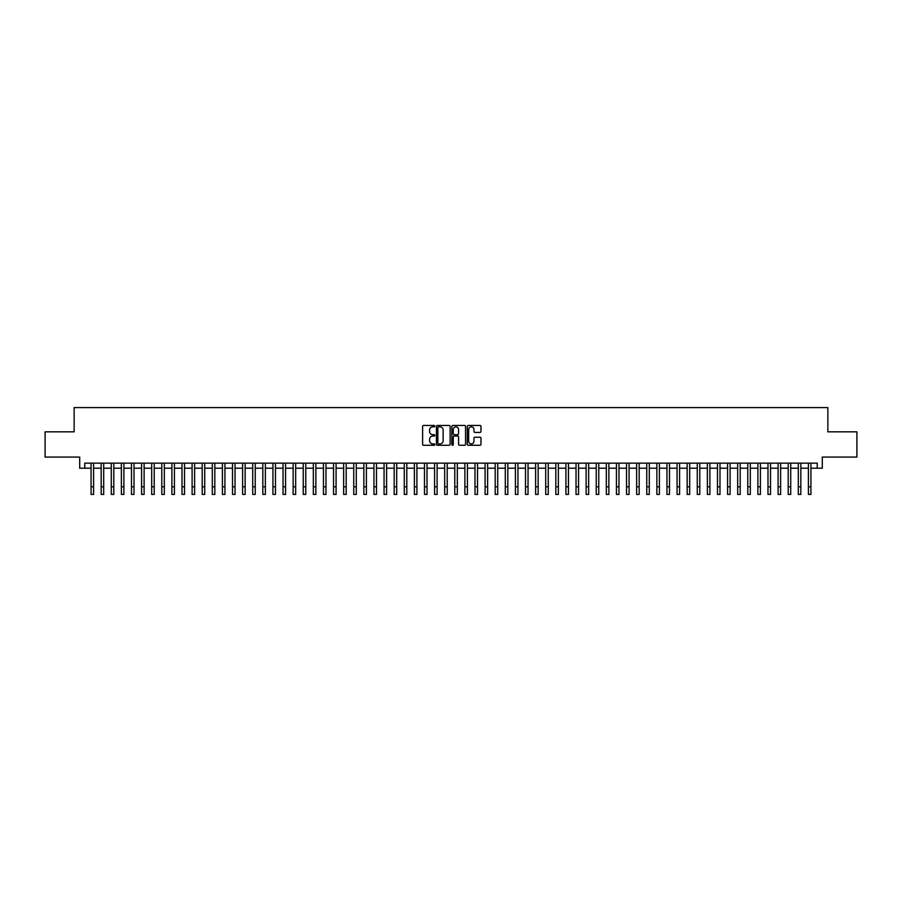 <?xml version="1.0" encoding="UTF-8"?>
<svg xmlns="http://www.w3.org/2000/svg" width="902" height="902" viewBox="0 0 902 902"><rect width="100%" height="100%" fill="white"/><g stroke="black" fill="none" stroke-linecap="round" stroke-linejoin="round"><path stroke-width="1.35" d="M434.832 426.139A0.699 0.699 0 0 0 434.144 425.451L423.602 425.451A0.992 0.992 0 0 0 422.61 426.443L422.61 444.291A0.992 0.992 0 0 0 423.602 445.284L434.144 445.284A0.699 0.699 0 0 0 434.832 444.585A0.699 0.699 0 0 0 434.144 443.897L432.78 443.897A3.168 3.168 0 0 1 429.6 440.717L429.6 439.229A3.168 3.168 0 0 1 432.78 436.061L434.144 436.061A0.699 0.699 0 0 0 434.832 435.362A0.699 0.699 0 0 0 434.144 434.674L432.78 434.674A3.168 3.168 0 0 1 429.6 431.494L429.6 430.006A3.168 3.168 0 0 1 432.78 426.838L434.144 426.838A0.699 0.699 0 0 0 434.832 426.139M479.988 432.441A0.992 0.992 0 0 0 480.969 431.449L480.969 426.443A0.992 0.992 0 0 0 479.988 425.451L468.285 425.451A0.992 0.992 0 0 0 467.292 426.443L467.292 444.291A0.992 0.992 0 0 0 468.285 445.284L479.988 445.284A0.992 0.992 0 0 0 480.969 444.291L480.969 438.237A0.992 0.992 0 0 0 479.988 437.245L474.971 437.245A0.992 0.992 0 0 0 473.978 438.237L473.978 441.236A2.65 2.65 0 0 1 471.329 443.897A2.65 2.65 0 0 1 468.679 441.236L468.679 429.487A2.65 2.65 0 0 1 471.329 426.838A2.65 2.65 0 0 1 473.978 429.487L473.978 431.449A0.992 0.992 0 0 0 474.971 432.441L479.988 432.441M84.754 468.206L84.754 463.154L817.246 463.154L817.246 468.206L822.297 468.206L822.297 457.088L856.9 457.088L856.9 431.832L827.856 431.832L827.856 407.58L74.144 407.58L74.144 431.832L45.1 431.832L45.1 457.088L79.703 457.088L79.703 468.206L91.068 468.206M450.132 426.443A0.992 0.992 0 0 0 449.14 425.451L437.436 425.451A0.992 0.992 0 0 0 436.444 426.443L436.444 444.291A0.992 0.992 0 0 0 437.436 445.284L449.14 445.284A0.992 0.992 0 0 0 450.132 444.291L450.132 426.443M452.86 425.451L464.564 425.451A0.992 0.992 0 0 1 465.556 426.443L465.556 444.291A0.992 0.992 0 0 1 464.564 445.284L459.558 445.284A0.992 0.992 0 0 1 458.566 444.291L458.566 437.053A0.992 0.992 0 0 0 457.573 436.061L454.247 436.061A0.992 0.992 0 0 0 453.255 437.053L453.255 444.585A0.699 0.699 0 0 1 452.567 445.284A0.699 0.699 0 0 1 451.868 444.585L451.868 426.443A0.992 0.992 0 0 1 452.86 425.451M93.594 468.206L101.171 468.206M103.696 468.206L111.273 468.206M113.799 468.206L121.375 468.206M123.901 468.206L131.478 468.206M134.015 468.206L141.591 468.206M144.117 468.206L151.694 468.206M154.219 468.206L161.796 468.206M164.322 468.206L171.899 468.206M174.424 468.206L182.001 468.206M184.527 468.206L192.103 468.206M194.629 468.206L202.206 468.206M204.731 468.206L212.308 468.206M214.834 468.206L222.411 468.206M224.936 468.206L232.513 468.206M235.039 468.206L242.615 468.206M245.141 468.206L252.718 468.206M255.243 468.206L262.832 468.206M265.357 468.206L272.934 468.206M275.46 468.206L283.036 468.206M285.562 468.206L293.139 468.206M295.664 468.206L303.241 468.206M305.767 468.206L313.344 468.206M315.869 468.206L323.446 468.206M325.972 468.206L333.548 468.206M336.074 468.206L343.651 468.206M346.176 468.206L353.753 468.206M356.279 468.206L363.856 468.206M366.381 468.206L373.958 468.206M376.484 468.206L384.06 468.206M386.586 468.206L394.174 468.206M396.7 468.206L404.276 468.206M406.802 468.206L414.379 468.206M416.904 468.206L424.481 468.206M427.007 468.206L434.584 468.206M437.109 468.206L444.686 468.206M447.212 468.206L454.788 468.206M457.314 468.206L464.891 468.206M467.416 468.206L474.993 468.206M477.519 468.206L485.096 468.206M487.621 468.206L495.198 468.206M497.724 468.206L505.3 468.206M507.826 468.206L515.414 468.206M517.94 468.206L525.516 468.206M528.042 468.206L535.619 468.206M538.144 468.206L545.721 468.206M548.247 468.206L555.824 468.206M558.349 468.206L565.926 468.206M568.452 468.206L576.028 468.206M578.554 468.206L586.131 468.206M588.656 468.206L596.233 468.206M598.759 468.206L606.336 468.206M608.861 468.206L616.438 468.206M618.964 468.206L626.54 468.206M629.066 468.206L636.643 468.206M639.168 468.206L646.757 468.206M649.282 468.206L656.859 468.206M659.385 468.206L666.961 468.206M669.487 468.206L677.064 468.206M679.589 468.206L687.166 468.206M689.692 468.206L697.269 468.206M699.794 468.206L707.371 468.206M709.897 468.206L717.473 468.206M719.999 468.206L727.576 468.206M730.101 468.206L737.678 468.206M740.204 468.206L747.781 468.206M750.306 468.206L757.883 468.206M760.409 468.206L767.985 468.206M770.522 468.206L778.099 468.206M780.625 468.206L788.201 468.206M790.727 468.206L798.304 468.206M800.829 468.206L808.406 468.206M810.932 468.206L817.246 468.206M438.53 426.838A0.699 0.699 0 0 0 437.831 427.525L437.831 443.198A0.699 0.699 0 0 0 438.53 443.897L439.962 443.897A3.168 3.168 0 0 0 443.141 440.717L443.141 430.006A3.168 3.168 0 0 0 439.962 426.838L438.53 426.838M458.566 429.544A2.65 2.65 0 0 0 455.905 426.883A2.65 2.65 0 0 0 453.255 429.544L453.255 433.682A0.992 0.992 0 0 0 454.247 434.674L457.573 434.674A0.992 0.992 0 0 0 458.566 433.682L458.566 429.544M91.068 486.843L93.594 486.843L93.594 494.42L91.068 494.42L91.068 463.154M93.594 486.843L93.594 463.154M101.171 486.843L103.696 486.843L103.696 494.42L101.171 494.42L101.171 463.154M103.696 486.843L103.696 463.154M111.273 486.843L113.799 486.843L113.799 494.42L111.273 494.42L111.273 463.154M113.799 486.843L113.799 463.154M121.375 486.843L123.901 486.843L123.901 494.42L121.375 494.42L121.375 463.154M123.901 486.843L123.901 463.154M131.478 486.843L134.015 486.843L134.015 494.42L131.478 494.42L131.478 463.154M134.015 486.843L134.015 463.154M141.591 486.843L144.117 486.843L144.117 494.42L141.591 494.42L141.591 463.154M144.117 486.843L144.117 463.154M151.694 486.843L154.219 486.843L154.219 494.42L151.694 494.42L151.694 463.154M154.219 486.843L154.219 463.154M161.796 486.843L164.322 486.843L164.322 494.42L161.796 494.42L161.796 463.154M164.322 486.843L164.322 463.154M171.899 486.843L174.424 486.843L174.424 494.42L171.899 494.42L171.899 463.154M174.424 486.843L174.424 463.154M182.001 486.843L184.527 486.843L184.527 494.42L182.001 494.42L182.001 463.154M184.527 486.843L184.527 463.154M192.103 486.843L194.629 486.843L194.629 494.42L192.103 494.42L192.103 463.154M194.629 486.843L194.629 463.154M202.206 486.843L204.731 486.843L204.731 494.42L202.206 494.42L202.206 463.154M204.731 486.843L204.731 463.154M212.308 486.843L214.834 486.843L214.834 494.42L212.308 494.42L212.308 463.154M214.834 486.843L214.834 463.154M222.411 486.843L224.936 486.843L224.936 494.42L222.411 494.42L222.411 463.154M224.936 486.843L224.936 463.154M232.513 486.843L235.039 486.843L235.039 494.42L232.513 494.42L232.513 463.154M235.039 486.843L235.039 463.154M242.615 486.843L245.141 486.843L245.141 494.42L242.615 494.42L242.615 463.154M245.141 486.843L245.141 463.154M252.718 486.843L255.243 486.843L255.243 494.42L252.718 494.42L252.718 463.154M255.243 486.843L255.243 463.154M262.832 486.843L265.357 486.843L265.357 494.42L262.832 494.42L262.832 463.154M265.357 486.843L265.357 463.154M272.934 486.843L275.46 486.843L275.46 494.42L272.934 494.42L272.934 463.154M275.46 486.843L275.46 463.154M283.036 486.843L285.562 486.843L285.562 494.42L283.036 494.42L283.036 463.154M285.562 486.843L285.562 463.154M293.139 486.843L295.664 486.843L295.664 494.42L293.139 494.42L293.139 463.154M295.664 486.843L295.664 463.154M303.241 486.843L305.767 486.843L305.767 494.42L303.241 494.42L303.241 463.154M305.767 486.843L305.767 463.154M313.344 486.843L315.869 486.843L315.869 494.42L313.344 494.42L313.344 463.154M315.869 486.843L315.869 463.154M323.446 486.843L325.972 486.843L325.972 494.42L323.446 494.42L323.446 463.154M325.972 486.843L325.972 463.154M333.548 486.843L336.074 486.843L336.074 494.42L333.548 494.42L333.548 463.154M336.074 486.843L336.074 463.154M343.651 486.843L346.176 486.843L346.176 494.42L343.651 494.42L343.651 463.154M346.176 486.843L346.176 463.154M353.753 486.843L356.279 486.843L356.279 494.42L353.753 494.42L353.753 463.154M356.279 486.843L356.279 463.154M363.856 486.843L366.381 486.843L366.381 494.42L363.856 494.42L363.856 463.154M366.381 486.843L366.381 463.154M373.958 486.843L376.484 486.843L376.484 494.42L373.958 494.42L373.958 463.154M376.484 486.843L376.484 463.154M384.06 486.843L386.586 486.843L386.586 494.42L384.06 494.42L384.06 463.154M386.586 486.843L386.586 463.154M394.174 486.843L396.7 486.843L396.7 494.42L394.174 494.42L394.174 463.154M396.7 486.843L396.7 463.154M404.276 486.843L406.802 486.843L406.802 494.42L404.276 494.42L404.276 463.154M406.802 486.843L406.802 463.154M414.379 486.843L416.904 486.843L416.904 494.42L414.379 494.42L414.379 463.154M416.904 486.843L416.904 463.154M424.481 486.843L427.007 486.843L427.007 494.42L424.481 494.42L424.481 463.154M427.007 486.843L427.007 463.154M434.584 486.843L437.109 486.843L437.109 494.42L434.584 494.42L434.584 463.154M437.109 486.843L437.109 463.154M444.686 486.843L447.212 486.843L447.212 494.42L444.686 494.42L444.686 463.154M447.212 486.843L447.212 463.154M454.788 486.843L457.314 486.843L457.314 494.42L454.788 494.42L454.788 463.154M457.314 486.843L457.314 463.154M464.891 486.843L467.416 486.843L467.416 494.42L464.891 494.42L464.891 463.154M467.416 486.843L467.416 463.154M474.993 486.843L477.519 486.843L477.519 494.42L474.993 494.42L474.993 463.154M477.519 486.843L477.519 463.154M485.096 486.843L487.621 486.843L487.621 494.42L485.096 494.42L485.096 463.154M487.621 486.843L487.621 463.154M495.198 486.843L497.724 486.843L497.724 494.42L495.198 494.42L495.198 463.154M497.724 486.843L497.724 463.154M505.3 486.843L507.826 486.843L507.826 494.42L505.3 494.42L505.3 463.154M507.826 486.843L507.826 463.154M515.414 486.843L517.94 486.843L517.94 494.42L515.414 494.42L515.414 463.154M517.94 486.843L517.94 463.154M525.516 486.843L528.042 486.843L528.042 494.42L525.516 494.42L525.516 463.154M528.042 486.843L528.042 463.154M535.619 486.843L538.144 486.843L538.144 494.42L535.619 494.42L535.619 463.154M538.144 486.843L538.144 463.154M545.721 486.843L548.247 486.843L548.247 494.42L545.721 494.42L545.721 463.154M548.247 486.843L548.247 463.154M555.824 486.843L558.349 486.843L558.349 494.42L555.824 494.42L555.824 463.154M558.349 486.843L558.349 463.154M565.926 486.843L568.452 486.843L568.452 494.42L565.926 494.42L565.926 463.154M568.452 486.843L568.452 463.154M576.028 486.843L578.554 486.843L578.554 494.42L576.028 494.42L576.028 463.154M578.554 486.843L578.554 463.154M586.131 486.843L588.656 486.843L588.656 494.42L586.131 494.42L586.131 463.154M588.656 486.843L588.656 463.154M596.233 486.843L598.759 486.843L598.759 494.42L596.233 494.42L596.233 463.154M598.759 486.843L598.759 463.154M606.336 486.843L608.861 486.843L608.861 494.42L606.336 494.42L606.336 463.154M608.861 486.843L608.861 463.154M616.438 486.843L618.964 486.843L618.964 494.42L616.438 494.42L616.438 463.154M618.964 486.843L618.964 463.154M626.54 486.843L629.066 486.843L629.066 494.42L626.54 494.42L626.54 463.154M629.066 486.843L629.066 463.154M636.643 486.843L639.168 486.843L639.168 494.42L636.643 494.42L636.643 463.154M639.168 486.843L639.168 463.154M646.757 486.843L649.282 486.843L649.282 494.42L646.757 494.42L646.757 463.154M649.282 486.843L649.282 463.154M656.859 486.843L659.385 486.843L659.385 494.42L656.859 494.42L656.859 463.154M659.385 486.843L659.385 463.154M666.961 486.843L669.487 486.843L669.487 494.42L666.961 494.42L666.961 463.154M669.487 486.843L669.487 463.154M677.064 486.843L679.589 486.843L679.589 494.42L677.064 494.42L677.064 463.154M679.589 486.843L679.589 463.154M687.166 486.843L689.692 486.843L689.692 494.42L687.166 494.42L687.166 463.154M689.692 486.843L689.692 463.154M697.269 486.843L699.794 486.843L699.794 494.42L697.269 494.42L697.269 463.154M699.794 486.843L699.794 463.154M707.371 486.843L709.897 486.843L709.897 494.42L707.371 494.42L707.371 463.154M709.897 486.843L709.897 463.154M717.473 486.843L719.999 486.843L719.999 494.42L717.473 494.42L717.473 463.154M719.999 486.843L719.999 463.154M727.576 486.843L730.101 486.843L730.101 494.42L727.576 494.42L727.576 463.154M730.101 486.843L730.101 463.154M737.678 486.843L740.204 486.843L740.204 494.42L737.678 494.42L737.678 463.154M740.204 486.843L740.204 463.154M747.781 486.843L750.306 486.843L750.306 494.42L747.781 494.42L747.781 463.154M750.306 486.843L750.306 463.154M757.883 486.843L760.409 486.843L760.409 494.42L757.883 494.42L757.883 463.154M760.409 486.843L760.409 463.154M767.985 486.843L770.522 486.843L770.522 494.42L767.985 494.42L767.985 463.154M770.522 486.843L770.522 463.154M778.099 486.843L780.625 486.843L780.625 494.42L778.099 494.42L778.099 463.154M780.625 486.843L780.625 463.154M788.201 486.843L790.727 486.843L790.727 494.42L788.201 494.42L788.201 463.154M790.727 486.843L790.727 463.154M798.304 486.843L800.829 486.843L800.829 494.42L798.304 494.42L798.304 463.154M800.829 486.843L800.829 463.154M808.406 486.843L810.932 486.843L810.932 494.42L808.406 494.42L808.406 463.154M810.932 486.843L810.932 463.154"/></g></svg>
